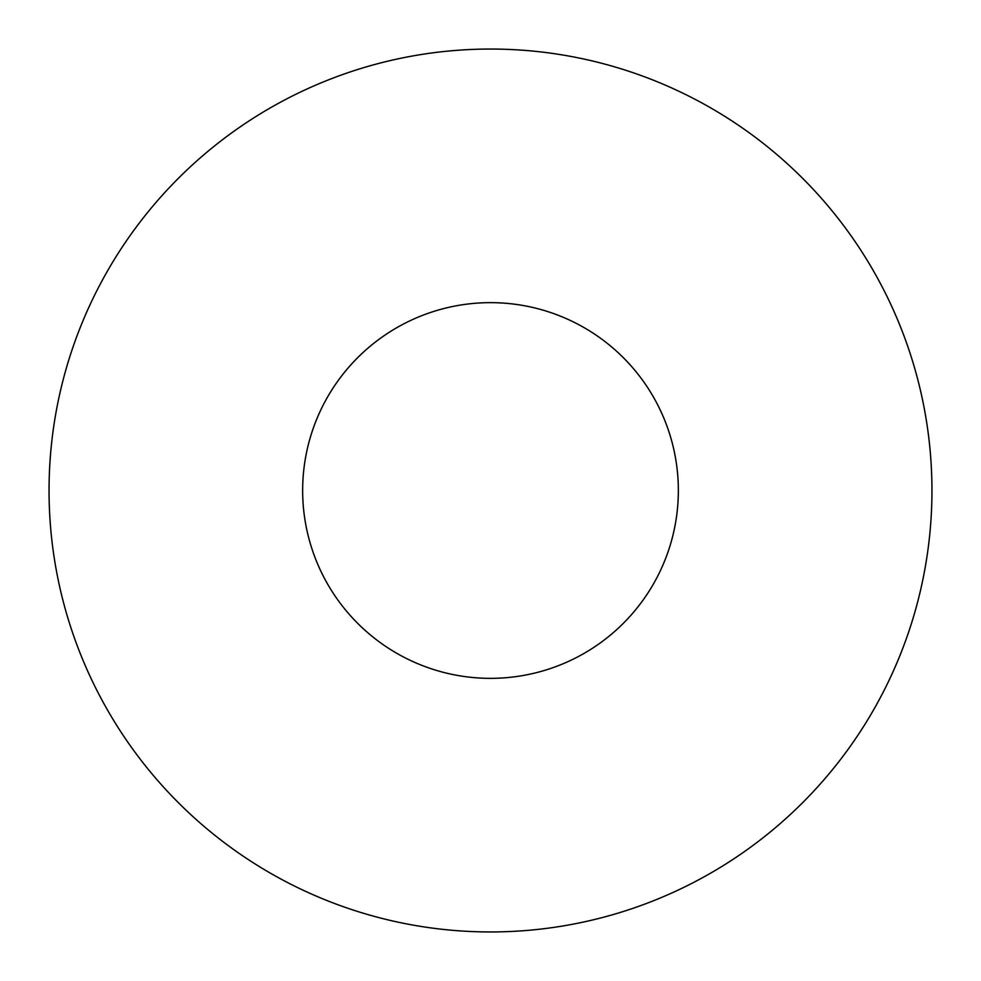 <?xml version="1.0" encoding="UTF-8"?>
<svg xmlns="http://www.w3.org/2000/svg" width="981" height="981" viewBox="0 0 981 981"><rect width="100%" height="100%" fill="white"/><g stroke="black" fill="none" stroke-linecap="round" stroke-linejoin="round"><path stroke-width="1.47" d="M490.5 302.651A187.849 187.849 0 0 0 302.651 490.5A187.849 187.849 0 0 0 490.5 678.349A187.849 187.849 0 0 0 678.349 490.5A187.849 187.849 0 0 0 490.5 302.651M490.5 931.95A441.45 441.45 0 0 0 931.95 490.5A441.45 441.45 0 0 0 490.5 49.05A441.45 441.45 0 0 0 49.05 490.5A441.45 441.45 0 0 0 490.5 931.95"/></g></svg>
